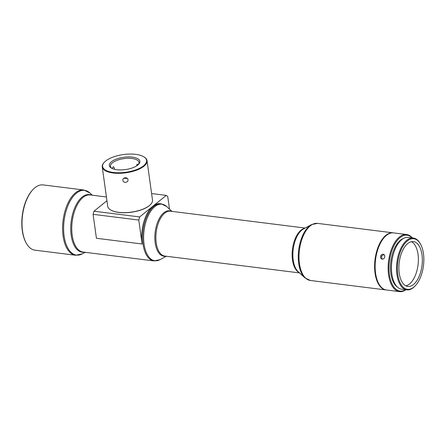 <?xml version="1.0" encoding="UTF-8"?>
<svg xmlns="http://www.w3.org/2000/svg" width="446" height="446" viewBox="0 0 446 446"><rect width="100%" height="100%" fill="white"/><g stroke="black" fill="none" stroke-linecap="round" stroke-linejoin="round"><path stroke-width="0.67" d="M136.599 165.867L137.173 164.145L138.199 164.702M112.269 168.549L113.011 167.005L113.697 166.793L114.806 169.363M138.238 164.663A14.389 5.792 -7.9 0 0 138.974 162.372A14.389 5.792 -7.9 0 0 128.091 158.285A14.389 5.792 -7.9 0 0 112.425 162.812A14.389 5.792 -7.9 0 0 110.474 166.33A14.389 5.792 -7.9 0 0 111.807 168.332M161.101 203.811L166.626 206.498A28.499 14.478 97.1 0 0 154.823 206.632A28.499 14.478 97.1 0 0 143.841 242.278A28.499 14.478 97.1 0 0 159.969 259.678L153.959 260.916A28.773 14.618 -82.9 0 1 143.038 244.107A28.773 14.618 -82.9 0 1 153.909 206.275A28.773 14.618 -82.9 0 1 161.101 203.811L160.159 203.694A28.773 14.618 97.1 0 0 152.967 206.158A28.773 14.618 97.1 0 0 142.096 243.99L96.42 238.275L93.097 214.336A39.053 19.836 -82.9 0 1 93.995 211.214L139.67 216.929A39.053 19.836 -82.9 0 0 138.773 220.051L93.097 214.336M150.681 204.374A22.4 9.02 172.1 0 1 150.603 204.463A22.4 9.02 172.1 0 1 149.276 205.695A22.4 9.02 172.1 0 1 129.892 212.419A22.4 9.02 172.1 0 1 110.747 209.994A22.4 9.02 172.1 0 1 110.641 209.932M102.251 166.899L107.709 206.219A22.607 9.104 -7.9 0 0 110.541 209.871A22.607 9.104 -7.9 0 0 129.864 212.318A22.607 9.104 -7.9 0 0 149.427 205.534A22.607 9.104 -7.9 0 0 150.765 204.29A22.607 9.104 -7.9 0 0 152.499 200.009L147.041 160.683A22.607 9.104 172.1 0 1 143.969 166.207A22.607 9.104 172.1 0 1 119.355 173.321A22.607 9.104 172.1 0 1 102.251 166.899A22.607 9.104 172.1 0 1 103.985 162.617L104.308 162.266A22.2 8.937 -7.9 0 0 114.7 172.613A22.2 8.937 -7.9 0 0 143.567 165.795A22.2 8.937 -7.9 0 0 143.802 156.786A22.2 8.937 -7.9 0 0 124.83 154.383A22.2 8.937 -7.9 0 0 105.624 161.045A22.2 8.937 -7.9 0 0 104.308 162.266M26.007 242.68L25.723 242.145A32.268 16.39 -82.9 0 1 22.3 230.649A32.268 16.39 -82.9 0 1 32.196 190.42L32.603 189.968A32.887 16.703 97.1 0 0 22.517 230.967A32.887 16.703 97.1 0 0 26.007 242.68A32.887 16.703 97.1 0 0 34.994 250.178L75.575 255.257A32.887 16.703 -82.9 0 1 63.098 236.04A32.887 16.703 -82.9 0 1 83.742 189.99L43.156 184.917A32.887 16.703 97.1 0 0 32.603 189.968M122.884 180.295C122.31 177.374 127.718 176.767 127.98 179.727C128.559 182.771 123.146 183.39 122.884 180.295L122.862 179.955M127.98 179.727L128.002 180.067M123.687 178.322L127.272 178.4M111.422 161.77A15.415 6.205 172.1 0 1 131.464 157.037A15.415 6.205 172.1 0 1 138.684 164.223A15.415 6.205 172.1 0 1 137.769 165.07A15.415 6.205 172.1 0 1 124.434 169.692A15.415 6.205 172.1 0 1 111.26 168.025A15.415 6.205 172.1 0 1 111.422 161.77M382.25 259.087C379.44 258.87 380.438 253.768 383.186 254.276C385.874 254.443 384.887 259.55 382.25 259.087L381.793 258.964M383.186 254.276L383.638 254.393M406.635 234.524L393.634 232.901A28.773 14.618 97.1 0 0 384.396 237.322A28.773 14.618 97.1 0 0 375.292 270.627A28.773 14.618 97.1 0 0 378.626 283.444A28.773 14.618 97.1 0 0 386.492 290.006L399.493 291.628A28.773 14.618 -82.9 0 1 388.293 272.25A28.773 14.618 -82.9 0 1 406.635 234.524A28.773 14.618 -82.9 0 1 412.405 237.941M378.626 283.444L378.342 282.903A28.159 14.3 -82.9 0 1 375.08 270.365A28.159 14.3 -82.9 0 1 383.989 237.774L384.396 237.322M412.154 237.908A28.159 14.3 97.1 0 0 395.992 242.184A28.159 14.3 97.1 0 0 389.135 272.121A28.159 14.3 97.1 0 0 405.67 289.71M386.23 289.967A28.773 14.618 -82.9 0 1 385.963 289.939A28.773 14.618 -82.9 0 1 375.047 273.125A28.773 14.618 -82.9 0 1 393.104 232.834A28.773 14.618 -82.9 0 1 393.372 232.873M403.518 238.432A25.283 12.839 97.1 0 0 390.612 271.201A25.283 12.839 97.1 0 0 397.431 287.079M399.008 271.229A22.607 11.485 97.1 0 0 407.811 286.455A22.607 11.485 97.1 0 0 422.223 256.818A22.607 11.485 97.1 0 0 413.425 241.587A22.607 11.485 97.1 0 0 399.008 271.229M405.866 285.864A22.607 11.485 97.1 0 0 418.248 256.316A22.607 11.485 97.1 0 0 411.39 241.682M423.7 255.898A25.489 12.945 97.1 0 0 420.745 244.547A25.489 12.945 97.1 0 0 405.18 243.131A25.489 12.945 97.1 0 0 397.531 272.149A25.489 12.945 97.1 0 0 415.639 285.395A25.489 12.945 97.1 0 0 423.7 255.898M415.639 285.395L415.232 285.847A26.102 13.257 -82.9 0 1 406.852 289.855A26.102 13.257 -82.9 0 1 396.689 272.277A26.102 13.257 -82.9 0 1 413.33 238.058A26.102 13.257 -82.9 0 1 420.461 244.007L420.745 244.547M413.33 238.058L408.235 237.417A26.102 13.257 97.1 0 0 391.594 271.642A26.102 13.257 97.1 0 0 401.757 289.22L406.852 289.855M405.927 289.744A28.773 14.618 -82.9 0 1 399.493 291.628M383.894 254.56L381.408 256.205L382.161 259.07M143.802 156.786L144.209 157.037A22.607 9.104 172.1 0 1 147.041 160.683M93.995 211.214L106.945 200.722M138.773 220.051L142.096 243.99M151.601 193.553L166.263 195.387L139.67 216.929M166.263 195.387A39.053 19.836 -82.9 0 1 167.757 196.569L169.502 209.146M153.959 260.916L83.112 252.057A28.773 14.618 -82.9 0 1 72.196 235.243A28.773 14.618 -82.9 0 1 90.259 194.952L106.427 196.976M84.249 252.196A29.051 14.757 -82.9 0 1 71.176 235.248A29.051 14.757 -82.9 0 1 75.887 205.355A29.051 14.757 -82.9 0 1 91.391 195.092M85.186 252.313L82.326 253.858A32.608 16.563 -82.9 0 1 64.112 236.04A32.608 16.563 -82.9 0 1 70.791 199.947A32.608 16.563 -82.9 0 1 89.936 193.006L83.742 189.99M165.7 256.171A22.885 11.624 -82.9 0 1 154.879 239.307A22.885 11.624 -82.9 0 1 163.844 212.764A22.885 11.624 -82.9 0 1 171.309 211.304M305.148 228.045L170.405 211.192A22.607 11.485 97.1 0 0 164.752 213.127A22.607 11.485 97.1 0 0 155.866 237.64A22.607 11.485 97.1 0 0 164.791 256.06L299.534 272.913M299.071 272.489A22.607 11.485 -82.9 0 1 292.481 259.895A22.607 11.485 -82.9 0 1 301.022 230.169A22.607 11.485 -82.9 0 1 304.596 228.341M311.498 224.617L303.492 228.937A22.885 11.624 97.1 0 0 293.223 260.118A22.885 11.624 97.1 0 0 298.151 271.642L304.841 277.797A28.499 14.478 -82.9 0 1 298.708 263.447A28.499 14.478 -82.9 0 1 311.498 224.617L317.507 223.379A28.773 14.618 97.1 0 0 299.45 263.67A28.773 14.618 97.1 0 0 310.366 280.484L385.963 289.939M92.333 195.209L89.936 193.006M171.933 211.382L166.626 206.498M304.841 277.797L310.366 280.484M393.104 232.834L317.507 223.379M166.319 256.249L159.969 259.678M82.326 253.858L75.575 255.257"/></g></svg>
